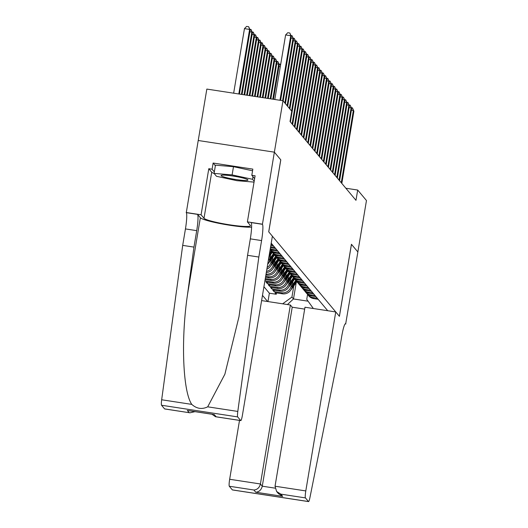 <?xml version="1.0" encoding="UTF-8"?>
<svg xmlns="http://www.w3.org/2000/svg" width="528" height="528" viewBox="0 0 528 528"><rect width="100%" height="100%" fill="white"/><g stroke="black" fill="none" stroke-linecap="round" stroke-linejoin="round"><path stroke-width="0.79" d="M198.231 140.501L206.837 89.08L282.975 100.742L274.369 152.176L280.764 159.812L268.712 231.818L272.382 236.201L242.425 415.186A6.296 0.792 98.7 0 1 240.801 420.605A6.296 0.792 98.7 0 1 240.722 420.552L237.673 416.909L161.535 405.247A6.296 0.792 -81.3 0 1 161.667 399.775L182.695 245.381L185.447 228.921A14.692 1.841 98.7 0 0 186.292 212.652L198.218 140.501L274.355 152.163L280.797 159.852L268.745 231.858L339.385 316.285L351.43 244.286L357.859 251.968L366.465 200.534L357.694 190.047L345.847 188.232M264.931 280.724L265.307 279.543M284.005 270.706L283.094 276.157A8.395 8.276 -39.9 0 1 273.484 283.127L265.973 281.972L267.313 283.576L267.544 282.216M286.242 273.372L285.331 278.83A8.395 8.276 -39.9 0 1 275.722 285.793L268.211 284.645L269.551 286.249L269.782 284.889M288.479 276.045L287.562 281.497A8.395 8.276 -39.9 0 1 277.952 288.466L270.442 287.318L271.788 288.922L272.012 287.555M290.71 278.718L289.799 284.17A8.395 8.276 -39.9 0 1 280.19 291.139L272.679 289.991L274.019 291.595L274.25 290.228M282.975 100.742L291.753 111.23L290.03 121.513L355.971 200.33L357.694 190.047M327.723 310.715L271.22 243.177M262.482 295.35L267.637 301.514M291.555 283.312L291.139 285.773A8.395 8.276 140.1 0 1 281.53 292.743L274.019 291.595M292.948 281.391L292.037 286.843L291.139 285.773M289.318 280.639L288.902 283.1A8.395 8.276 140.1 0 1 279.299 290.07L271.788 288.922M287.08 277.966L286.671 280.427A8.395 8.276 140.1 0 1 277.061 287.397L269.551 286.249M284.849 275.293L284.434 277.761A8.395 8.276 140.1 0 1 274.824 284.724L267.313 283.576M282.612 272.62L282.196 275.088A8.395 8.276 140.1 0 1 272.593 282.058L265.082 280.903M280.375 269.953L279.965 272.415A8.395 8.276 140.1 0 1 270.356 279.385L265.28 278.606M281.767 268.033L280.856 273.484L279.965 272.415M278.144 267.28L277.728 269.742A8.395 8.276 140.1 0 1 268.118 276.712L265.663 276.335M279.536 265.36L278.626 270.811L277.728 269.742M275.906 264.607L275.491 267.069A8.395 8.276 140.1 0 1 266.046 274.065M277.299 262.687L276.388 268.138L275.491 267.069M273.669 261.934L273.26 264.403A8.395 8.276 140.1 0 1 266.501 271.313M275.062 260.014L274.151 265.465L273.26 264.403M271.432 259.261L271.022 261.73A8.395 8.276 140.1 0 1 267.142 267.511M272.831 257.341L271.913 262.799L271.022 261.73M269.201 256.595L268.785 259.057A8.395 8.276 140.1 0 1 268.237 260.938M270.593 254.674L269.683 260.126L268.785 259.057M263.927 286.711L269.366 293.205L276.256 294.261L276.487 292.901M292.037 286.843A8.395 8.276 -39.9 0 1 282.427 293.812L274.916 292.664L276.256 294.261M265.129 279.517L271.247 280.454A8.395 8.276 -39.9 0 0 280.856 273.484M265.511 277.246L269.016 277.781A8.395 8.276 -39.9 0 0 278.626 270.811M265.888 274.976L266.779 275.108A8.395 8.276 -39.9 0 0 276.388 268.138M272.56 244.781L270.983 244.537M270.831 245.447L273.451 245.85M274.791 247.454L270.607 246.807M270.455 247.678A8.395 8.276 -39.9 0 0 271.234 247.837L275.689 248.516M277.028 250.12L272.573 249.44A8.395 8.276 140.1 0 1 270.283 248.741M270.197 249.256A8.395 8.276 -39.9 0 0 273.471 250.51L277.926 251.189M279.266 252.793L274.811 252.113A8.395 8.276 140.1 0 1 270.125 249.685M270.118 249.711L270.646 250.338A8.395 8.276 -39.9 0 0 275.702 253.183L280.157 253.862M281.503 255.466L277.048 254.786A8.395 8.276 140.1 0 1 271.366 251.097M271.986 251.942L272.877 253.011A8.395 8.276 -39.9 0 0 277.939 255.856L282.394 256.535M283.734 258.139L279.279 257.453A8.395 8.276 140.1 0 1 273.603 253.77M274.223 254.615L275.114 255.684A8.395 8.276 -39.9 0 0 280.177 258.522L284.632 259.208M285.971 260.812L281.516 260.126A8.395 8.276 140.1 0 1 275.834 256.443M276.454 257.281L277.352 258.35A8.395 8.276 -39.9 0 0 282.407 261.195L286.862 261.881M288.209 263.479L283.754 262.799A8.395 8.276 140.1 0 1 278.071 259.109M278.692 259.954L279.583 261.023A8.395 8.276 -39.9 0 0 284.645 263.868L289.1 264.548M290.44 266.152L285.985 265.472A8.395 8.276 140.1 0 1 280.309 261.782M280.929 262.627L281.82 263.696A8.395 8.276 -39.9 0 0 286.882 266.541L291.337 267.221M292.677 268.825L288.222 268.145A8.395 8.276 140.1 0 1 282.539 264.455M283.16 265.3L284.057 266.369A8.395 8.276 -39.9 0 0 289.113 269.214L293.568 269.894M294.914 271.498L290.459 270.818A8.395 8.276 140.1 0 1 284.777 267.128M285.397 267.973L286.288 269.042A8.395 8.276 -39.9 0 0 291.35 271.88L295.805 272.567M297.145 274.171L292.69 273.484A8.395 8.276 140.1 0 1 287.014 269.801M287.635 270.646L288.526 271.715A8.395 8.276 -39.9 0 0 293.588 274.553L298.043 275.24M299.383 276.844L294.928 276.157A8.395 8.276 140.1 0 1 289.252 272.468M289.865 273.313L290.763 274.382A8.395 8.276 -39.9 0 0 295.825 277.226L300.28 277.906M301.62 279.51L297.165 278.83A8.395 8.276 140.1 0 1 291.482 275.141M292.103 275.986L292.994 277.055A8.395 8.276 -39.9 0 0 298.056 279.899L302.511 280.579M303.851 282.183L299.396 281.503A8.395 8.276 140.1 0 1 293.72 277.814M294.34 278.659L295.231 279.728A8.395 8.276 -39.9 0 0 300.293 282.572L304.748 283.252M306.088 284.856L301.633 284.176A8.395 8.276 140.1 0 1 295.957 280.487M296.571 281.332L297.469 282.401A8.395 8.276 -39.9 0 0 302.531 285.245L306.986 285.925M308.326 287.529L303.871 286.843A8.395 8.276 140.1 0 1 298.188 283.16M298.808 284.005L299.706 285.074A8.395 8.276 -39.9 0 0 304.762 287.912L309.217 288.598M310.556 290.202L306.108 289.516A8.395 8.276 140.1 0 1 300.425 285.833M301.046 286.671L301.937 287.74A8.395 8.276 -39.9 0 0 306.999 290.585L311.454 291.271M312.794 292.868L308.339 292.189A8.395 8.276 140.1 0 1 302.663 288.499M303.277 289.344L304.174 290.413A8.395 8.276 -39.9 0 0 309.236 293.258L313.691 293.938M315.031 295.541L310.576 294.862A8.395 8.276 140.1 0 1 304.894 291.172M305.514 292.017L306.412 293.086A8.395 8.276 -39.9 0 0 311.467 295.931L315.922 296.611M317.269 298.214L312.814 297.535A8.395 8.276 140.1 0 1 307.131 293.845M307.751 294.69L308.642 295.759A8.395 8.276 -39.9 0 0 313.705 298.604L318.16 299.284M313.361 308.517L306.748 299.356L307.567 294.459M296.228 282.619L293.495 298.954L308.068 301.191M293.786 285.985L291.931 297.086L293.495 298.954L287.437 304.544M267.67 264.323A8.395 8.276 -39.9 0 0 269.683 260.126M266.858 269.194A8.395 8.276 -39.9 0 0 271.913 262.799M266.303 272.521A8.395 8.276 -39.9 0 0 274.151 265.465M269.366 293.205L267.967 301.567M282.652 303.811L291.931 297.086M279.959 100.28L290.756 35.726L291.317 36.399L280.612 100.379M274.811 99.488L285.615 34.94L290.756 35.726L289.832 33.02L291.317 36.399M285.615 34.94L287.773 32.703L289.832 33.02M239.455 94.076L250.16 30.096L249.605 29.423L244.457 28.637L233.653 93.185M244.457 28.637L246.616 26.4L248.675 26.717L249.605 29.423L238.801 93.977M248.675 26.717L250.16 30.096M246.833 180.437A13.642 1.485 -170.5 0 0 247.777 179.725A13.642 1.485 -170.5 0 0 236.155 176.57A13.642 1.485 -170.5 0 0 222.215 175.151A13.642 1.485 -170.5 0 0 221.364 175.309A13.642 1.485 -170.5 0 0 230.393 178.543A13.642 1.485 -170.5 0 0 246.833 180.437M254.047 182.107L236.94 180.682L216.493 176.293L214.078 173.408L215.457 165.178L233.488 166.683L252.562 170.775M214.078 173.408L232.109 174.913L252.556 179.302L254.186 181.249M233.488 166.683L232.109 174.913M252.991 176.708L252.556 179.302M232.973 176.042A9.339 1.016 -170.5 0 0 236.557 176.642M182.695 245.381L193.961 247.104L187.513 294.446C180.8 339.61 182.82 391.525 191.776 404.382C196.687 408.784 201.993 409.596 207.702 406.824L224.888 374.187L238.979 316.76L247.566 255.314L250.318 238.854A14.692 1.841 98.7 0 0 251.163 222.585L262.429 224.314L274.355 152.163M247.566 255.314L258.832 257.044L261.584 240.583A14.692 1.841 98.7 0 0 262.429 224.314M187.513 294.446L200.356 217.714L197.558 214.375A14.692 1.841 98.7 0 1 196.713 230.65L193.961 247.104M164.756 408.916A6.296 0.792 -81.3 0 1 164.663 408.943A6.296 0.792 -81.3 0 1 164.584 408.89L161.535 405.247M207.702 406.824L237.805 411.437L258.832 257.044M214.163 173.507A23.608 2.567 9.5 0 1 211.715 172.194L208.798 168.703L212.091 169.211L214.328 171.884M254.621 178.655L251.81 175.289L252.839 169.118L213.127 163.04L212.091 169.211M251.81 175.289L255.103 175.798L247.388 221.879L262.31 224.162M186.173 212.507L201.089 214.79L204.006 218.275A23.608 2.567 -170.5 0 0 228.202 224.598A23.608 2.567 -170.5 0 0 250.437 225.72A23.608 2.567 -170.5 0 0 250.305 225.364L247.388 221.879M208.798 168.703L201.089 214.79M200.356 217.714A27.331 2.977 -170.5 0 0 222.77 224.07A27.331 2.977 -170.5 0 0 251.605 227.132M237.805 411.437A6.296 0.792 98.7 0 0 237.673 416.909M213.127 163.04L215.365 165.713M164.584 408.89L189.935 412.81L194.977 411.655M189.176 412.658L187.321 410.441L188.839 410.672M187.321 410.441L213.101 414.388M214.276 414.572L216.13 416.79L215.536 416.737L212.005 414.262M239.507 420.407L229.66 479.266L260.423 483.978L262.277 486.196L275.042 488.149M304.669 309.118L292.228 307.217L290.374 304.999L260.423 483.978C259.453 487.694 257.275 489.7 253.889 490.01L229.297 486.242L232.346 489.892L308.491 501.547A6.296 0.792 98.7 0 0 308.57 501.6A6.296 0.792 98.7 0 0 309.923 497.633L338.969 352.823L341.722 336.369A14.692 1.841 -81.3 0 1 345.51 323.717A14.692 1.841 -81.3 0 1 345.695 323.836L357.872 251.981L351.43 244.319M290.374 304.999L261.604 300.59M351.463 244.325L339.418 316.331L335.749 311.949L305.798 490.928A6.296 0.792 98.7 0 0 305.435 497.904L308.491 501.547M345.82 323.981L345.167 323.882M335.749 311.949L304.986 307.237L275.035 486.215L305.798 490.928M229.297 486.242A6.296 0.792 -81.3 0 1 229.66 479.266M292.228 307.217L262.277 486.196C261.307 489.911 259.129 491.918 255.743 492.228L253.889 490.01M305.435 497.904L280.843 494.135L276.613 491.476L275.035 486.215M280.843 494.135L282.704 496.353L278.467 493.693L276.613 491.476M282.572 100.683L292.994 38.399L293.555 39.065L283.193 101M290.961 35.521L292.063 35.693L292.994 38.399L291.034 38.102M292.063 35.693L293.555 39.065M284.869 103L295.231 41.072L295.786 41.738L285.424 103.666M293.198 38.194L294.301 38.359L295.231 41.072L293.271 40.775M294.301 38.359L295.786 41.738M287.1 105.673L297.462 43.745L298.023 44.411L287.661 106.339M295.436 40.867L296.538 41.032L297.462 43.745L295.502 43.441M296.538 41.032L298.023 44.411M289.337 108.346L299.699 46.418L300.26 47.084L289.898 109.012M297.667 43.534L298.775 43.705L299.699 46.418L297.739 46.114M298.775 43.705L300.26 47.084M242.068 94.479L252.397 32.762L251.836 32.096L241.415 94.373M249.803 29.218L251.137 29.654L252.397 32.762M250.912 29.39L251.836 32.096L249.876 31.799M244.688 94.875L254.635 35.435L254.074 34.769L244.035 94.776M252.041 31.891L253.367 32.327L254.635 35.435M253.143 32.056L254.074 34.769L252.113 34.472M247.302 95.278L256.865 38.108L256.311 37.442L246.649 95.179M254.278 34.564L255.605 35L256.865 38.108M255.38 34.729L256.311 37.442L254.344 37.138M249.916 95.68L259.103 40.781L258.542 40.115L249.262 95.581M256.509 37.231L257.842 37.673L259.103 40.781M257.618 37.402L258.542 40.115L256.582 39.811M291.575 111.019L301.937 49.091L302.498 49.757L290.413 121.968M299.904 46.207L301.006 46.378L301.937 49.091L299.977 48.787M301.006 46.378L302.498 49.757M252.529 96.076L261.34 43.454L260.779 42.788L251.876 95.977M258.746 39.904L260.073 40.339L261.34 43.454M259.849 40.075L260.779 42.788L258.819 42.484M292.09 123.974L304.174 51.757L304.729 52.43L292.644 124.641M302.141 48.88L303.244 49.051L304.174 51.757L302.207 51.46M303.244 49.051L304.729 52.43M255.149 96.479L263.571 46.127L263.017 45.454L254.496 96.38M260.984 42.577L262.31 43.012L263.571 46.127M262.086 42.748L263.017 45.454L261.056 45.157M294.32 126.647L306.405 54.43L306.966 55.097L294.881 127.314M304.372 51.553L305.481 51.718L306.405 54.43L304.445 54.133M305.481 51.718L306.966 55.097M257.763 96.881L265.808 48.794L265.247 48.127L257.11 96.782M263.221 45.25L264.548 45.685L265.808 48.794M264.323 45.415L265.247 48.127L263.287 47.83M296.558 129.32L308.642 57.103L309.203 57.77L297.119 129.987M306.61 54.226L307.712 54.391L308.642 57.103L306.682 56.8M307.712 54.391L309.203 57.77M260.377 97.277L268.046 51.467L267.485 50.8L259.723 97.178M265.452 47.923L266.779 48.358L268.046 51.467M266.561 48.088L267.485 50.8L265.525 50.497M298.795 131.987L310.88 59.776L311.434 60.443L299.35 132.66M308.847 56.899L309.949 57.064L310.88 59.776L308.913 59.473M309.949 57.064L311.434 60.443M262.997 97.68L270.277 54.14L269.722 53.473L262.337 97.581M267.689 50.589L269.016 51.031L270.277 54.14M268.792 50.761L269.722 53.473L267.762 53.17M301.026 134.66L313.111 62.449L313.672 63.116L301.587 135.333M311.078 59.565L312.187 59.737L313.111 62.449L311.15 62.146M312.187 59.737L313.672 63.116M265.61 98.083L272.514 56.813L271.96 56.146L264.957 97.984M269.927 53.262L271.253 53.698L272.514 56.813M271.029 53.434L271.96 56.146L269.993 55.843M303.263 137.333L315.348 65.116L315.909 65.789L303.824 137.999M313.315 62.238L314.417 62.41L315.348 65.116L313.388 64.819M314.417 62.41L315.909 65.789M268.224 98.485L274.751 59.486L274.19 58.813L267.571 98.38M272.158 55.935L273.484 56.371L274.751 59.486M273.266 56.107L274.19 58.813L272.23 58.516M305.501 140.006L317.585 67.789L318.14 68.455L306.055 140.672M315.553 64.911L316.655 65.083L317.585 67.789L315.619 67.492M316.655 65.083L318.14 68.455M270.838 98.881L276.989 62.152L276.428 61.486L270.184 98.782M274.395 58.608L275.722 59.044L276.989 62.152M275.497 58.78L276.428 61.486L274.468 61.189M307.732 142.679L319.816 70.462L320.377 71.128L308.293 143.345M317.783 67.584L318.892 67.749L319.816 70.462L317.856 70.165M318.892 67.749L320.377 71.128M273.458 99.284L279.22 64.825L278.665 64.159L272.804 99.185M276.632 61.281L277.959 61.717L279.22 64.825M277.735 61.446L278.665 64.159L276.698 63.862M309.969 145.352L322.054 73.135L322.615 73.801L310.53 146.018M320.021 70.257L321.123 70.422L322.054 73.135L320.093 72.831M321.123 70.422L322.615 73.801M278.863 63.954L279.972 64.119L280.54 65.248M280.295 66.739L278.936 66.528M280.48 65.617L279.972 64.119M312.206 148.018L324.291 75.808L324.845 76.474L312.761 148.691M322.258 72.923L323.36 73.095L324.291 75.808L322.331 75.504M323.36 73.095L324.845 76.474M314.437 150.691L326.522 78.481L327.083 79.147L314.998 151.358M324.496 75.596L325.598 75.768L326.522 78.481L324.562 78.177M325.598 75.768L327.083 79.147M316.675 153.364L328.759 81.147L329.32 81.82L317.236 154.031M326.726 78.269L327.829 78.441L328.759 81.147L326.799 80.85M327.829 78.441L329.32 81.82M268.897 257.011L272.303 252.318M269.524 253.275L271.207 250.945M269.135 255.592L271.88 251.81M271.623 251.473L269.287 254.694M318.912 156.037L330.997 83.82L331.551 84.487L319.466 156.704M328.964 80.942L330.066 81.107L330.997 83.82L329.036 83.523M330.066 81.107L331.551 84.487M268.58 263.089A5.564 5.485 -39.9 0 0 269.115 262.462L274.534 254.991M269.966 258.41L273.445 253.618M269.544 260.773L274.111 254.483M273.854 254.146L269.729 259.829M321.143 158.71L333.227 86.493L333.788 87.16L321.704 159.377M331.201 83.615L332.303 83.78L333.227 86.493L331.267 86.189M332.303 83.78L333.788 87.16M270.818 265.762A5.564 5.485 -39.9 0 0 271.352 265.129L276.771 257.664M272.204 261.083L275.682 256.291M271.781 263.446L276.349 257.156M276.091 256.819L271.966 262.502M323.38 161.377L335.465 89.166L336.026 89.833L323.941 162.05M333.432 86.288L334.541 86.453L335.465 89.166L333.505 88.862M334.541 86.453L336.026 89.833M273.049 268.435A5.564 5.485 -39.9 0 0 273.583 267.802L279.008 260.337M274.441 263.749L277.913 258.964M274.019 266.119L278.586 259.829M278.329 259.486L274.204 265.168M325.618 164.05L337.702 91.839L338.263 92.506L326.179 164.723M335.669 88.955L336.772 89.126L337.702 91.839L335.742 91.535M336.772 89.126L338.263 92.506M275.286 271.108A5.564 5.485 -39.9 0 0 275.821 270.475L281.246 263.003M276.672 266.422L280.15 261.637M276.25 268.785L280.817 262.495M280.566 262.159L276.434 267.841M327.855 166.723L339.94 94.505L340.494 95.179L328.409 167.389M337.907 91.628L339.009 91.799L339.94 94.505L337.973 94.208M339.009 91.799L340.494 95.179M277.523 273.781A5.564 5.485 -39.9 0 0 278.058 273.148L283.477 265.676M278.909 269.095L282.388 264.31M278.487 271.458L283.054 265.168M282.797 264.832L278.672 270.514M330.086 169.396L342.17 97.178L342.731 97.845L330.647 170.062M340.138 94.301L341.246 94.472L342.17 97.178L340.21 96.881M341.246 94.472L342.731 97.845M279.761 276.448A5.564 5.485 -39.9 0 0 280.289 275.821L285.714 268.349M281.147 271.768L284.618 266.977M280.724 274.131L285.292 267.841M285.034 267.505L280.909 273.187M332.323 172.069L344.408 99.851L344.969 100.518L332.884 172.735M342.375 96.974L343.477 97.139L344.408 99.851L342.448 99.554M343.477 97.139L344.969 100.518M281.992 279.121A5.564 5.485 -39.9 0 0 282.526 278.487L287.951 271.022M283.378 274.441L286.856 269.65M282.955 276.804L287.522 270.514M287.272 270.178L283.14 275.86M334.561 174.742L346.645 102.524L347.2 103.191L335.115 175.408M344.612 99.647L345.715 99.812L346.645 102.524L344.678 102.221M345.715 99.812L347.2 103.191M336.791 177.408L348.876 105.197L349.437 105.864L337.352 178.081M346.843 102.313L347.952 102.485L348.876 105.197L346.916 104.894M347.952 102.485L349.437 105.864M339.029 180.081L351.113 107.87L351.674 108.537L339.59 180.748M349.081 104.986L350.183 105.158L351.113 107.87L349.153 107.567M350.183 105.158L351.674 108.537M284.229 281.794A5.564 5.485 -39.9 0 0 284.764 281.16L290.182 273.695M285.615 277.108L289.093 272.323M285.193 279.477L289.76 273.187M289.502 272.851L285.377 278.533M286.466 284.467A5.564 5.485 -39.9 0 0 286.994 283.833L292.42 276.368M287.852 279.781L291.331 274.996M287.43 282.143L291.997 275.854M291.74 275.517L287.615 281.2M288.697 287.14A5.564 5.485 -39.9 0 0 289.232 286.506L294.657 279.035M290.083 282.454L293.561 277.669M289.667 284.816L294.228 278.527M293.977 278.19L289.846 283.873M341.266 182.754L353.351 110.537L353.905 111.21L341.821 183.421M351.318 107.659L352.42 107.831L353.351 110.537L351.384 110.24M352.42 107.831L353.905 111.21M290.935 289.806A5.564 5.485 -39.9 0 0 291.469 289.179L296.888 281.708M292.321 285.127L295.799 280.335M291.898 287.489L296.465 281.2M296.208 280.863L292.083 286.546M289.799 284.17L288.902 283.1M287.562 281.497L286.671 280.427M285.331 278.83L284.434 277.761M283.094 276.157L282.196 275.088M282.427 293.812L281.53 292.743M280.19 291.139L279.299 290.07M277.952 288.466L277.061 287.397M275.722 285.793L274.824 284.724M273.484 283.127L272.593 282.058M271.247 280.454L270.356 279.385M269.016 277.781L268.118 276.712M266.779 275.108L266.02 274.204M271.234 247.837L270.567 247.038M273.471 250.51L272.573 249.44M275.702 253.183L274.811 252.113M277.939 255.856L277.048 254.786M280.177 258.522L279.279 257.453M282.407 261.195L281.516 260.126M284.645 263.868L283.754 262.799M286.882 266.541L285.985 265.472M289.113 269.214L288.222 268.145M291.35 271.88L290.459 270.818M293.588 274.553L292.69 273.484M295.825 277.226L294.928 276.157M298.056 279.899L297.165 278.83M300.293 282.572L299.396 281.503M302.531 285.245L301.633 284.176M304.762 287.912L303.871 286.843M306.999 290.585L306.108 289.516M309.236 293.258L308.339 292.189M311.467 295.931L310.576 294.862M313.705 298.604L312.814 297.535M250.318 238.854L261.584 240.583M196.713 230.65L185.447 228.921M216.13 416.79L240.722 420.552M161.667 399.775L191.776 404.382M197.558 214.375L186.292 212.652M211.715 172.194L204.006 218.275M282.704 496.353L255.743 492.228M345.299 323.776L345.695 323.836M164.663 408.943L189.935 412.81M213.682 414.52L188.08 410.593M215.536 416.737L240.801 420.605M308.57 501.6L232.432 489.938"/></g></svg>
